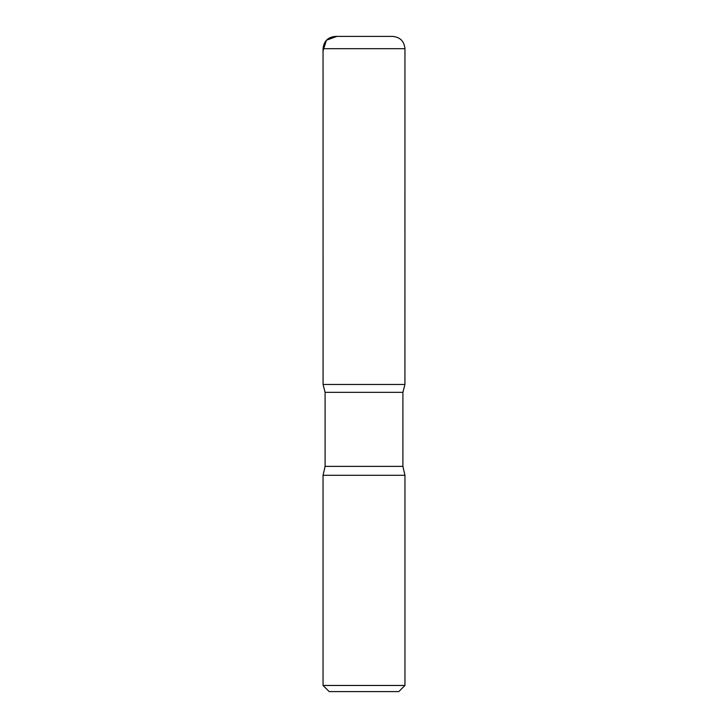 <?xml version="1.0" encoding="UTF-8"?>
<svg xmlns="http://www.w3.org/2000/svg" width="728" height="728" viewBox="0 0 728 728"><rect width="100%" height="100%" fill="white"/><g stroke="black" fill="none" stroke-linecap="round" stroke-linejoin="round"><path stroke-width="1.09" d="M404.95 685.457L323.05 685.457L329.192 691.6L398.808 691.6L404.95 685.457L404.95 475.302L402.903 466.375L402.903 392.346L404.923 384.475L323.077 384.475L404.923 384.475L404.95 48.685C404.222 41.223 400.127 37.128 392.665 36.4L335.335 36.4C327.873 37.128 323.778 41.223 323.05 48.685L404.95 48.685M323.05 685.457L323.05 475.302L325.098 466.375L325.098 392.346L402.903 392.346M325.098 392.346L323.077 384.475L323.05 48.685M323.05 475.302L404.95 475.302M348.412 36.4L336.9 36.4L326.444 40.204L323.05 50.833L323.077 384.475L364 384.475M325.098 466.375L402.903 466.375"/></g></svg>
